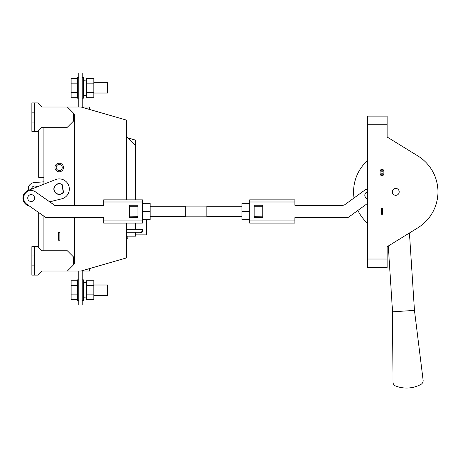 <?xml version="1.0" encoding="UTF-8"?>
<svg xmlns="http://www.w3.org/2000/svg" width="461" height="461" viewBox="0 0 461 461"><rect width="100%" height="100%" fill="white"/><g stroke="black" fill="none" stroke-linecap="round" stroke-linejoin="round"><path stroke-width="0.69" d="M86.512 282.339L83.499 282.339M83.499 297.771L86.512 297.967M82.208 279.844L83.499 279.844L83.499 300.503L82.208 300.503M93.831 299.615L86.512 299.615L86.512 294.896L93.831 294.896L93.831 299.615M86.512 285.451L86.512 280.732L93.831 280.732L93.831 285.451L86.512 285.451L86.512 294.896M93.831 285.451L93.831 294.896M86.512 297.927L83.499 298.008M78.768 279.844L77.471 279.844L77.471 300.503L78.768 300.503M93.831 285.007L107.603 285.007L107.603 295.34L93.831 295.34M77.471 280.732L71.103 280.732L71.103 299.615L77.471 299.615M71.103 294.896L77.471 294.896M71.103 285.451L77.471 285.451M78.768 98.187L77.471 98.187L77.471 77.523L78.768 77.523M93.831 93.024L107.603 93.024L107.603 82.692L93.831 82.692M77.471 97.3L71.103 97.3L71.103 78.41L77.471 78.41M71.103 83.136L77.471 83.136M71.103 92.58L77.471 92.58M82.208 98.187L83.499 98.187L83.499 77.523L82.208 77.523M93.831 78.41L86.512 78.41L86.512 83.136L93.831 83.136L93.831 78.41M86.512 92.58L86.512 97.3L93.831 97.3L93.831 92.58L86.512 92.58L86.512 83.136M93.831 92.58L93.831 83.136M86.512 80.105L83.499 80.024M83.499 80.254L86.512 80.064M36.903 186.976A3.014 3.014 0 0 0 31.671 189.045M63.284 192.208A5.163 5.163 0 0 1 54.058 189.016A5.163 5.163 0 0 1 61.947 184.625L63.284 192.208A5.163 5.163 0 0 0 63.457 191.972M34.177 182.579L43.899 181.807L34.177 182.579A6.46 6.46 0 0 0 28.369 190.358M140.351 232.275A1.723 1.723 0 0 0 142.904 230.771A1.723 1.723 0 0 0 140.351 229.261M135.586 234.856L146.35 234.856L146.35 219.862A12.914 12.914 0 0 0 146.344 219.643M135.586 199.844L135.586 145.751L126.977 137.142L126.544 137.142M126.544 236.153L135.586 236.153L135.586 232.275M135.586 229.261L135.586 223.089M146.35 234.856L146.35 219.862L146.35 234.856M56.207 167.493A3.014 3.014 0 0 0 59.221 170.507A3.014 3.014 0 0 0 62.235 167.493A3.014 3.014 0 0 0 59.221 164.479A3.014 3.014 0 0 0 56.207 167.493M63.526 167.493A4.305 4.305 0 0 0 59.221 163.188A4.305 4.305 0 0 0 54.917 167.493A4.305 4.305 0 0 0 59.221 171.797A4.305 4.305 0 0 0 63.526 167.493M63.48 192.087A5.25 5.25 0 0 1 53.972 189.016A5.25 5.25 0 0 1 62.172 184.671M126.544 199.844L126.544 120.142L81.148 107.015L41.749 107.015L37.871 102.924L34.425 102.924L34.425 112.179L31.844 112.179L31.844 131.333L37.871 131.333L41.744 127.242L67.358 127.242L73.599 121.001L73.599 113.25L67.364 107.015M67.364 271.016L41.749 271.016L37.871 275.108L34.425 275.108L34.425 246.698L37.871 246.698L41.744 250.784L67.358 250.784L73.599 257.031L73.599 264.775L67.364 271.016L81.148 271.016L126.544 257.889L126.544 223.089M43.899 127.242L43.899 184.204M43.899 216.169L43.899 250.784M74.244 107.015L51.644 107.015M58.576 240.239L59.867 240.239L59.867 232.494L58.576 232.494L58.576 240.239M74.463 205.295L74.463 114.766L73.599 113.902M73.599 264.124L74.463 263.266L74.463 217.638M51.644 271.016L74.244 271.016M34.425 255.953L31.844 255.953L31.844 265.853L34.425 265.853M34.425 275.108L31.844 275.108L31.844 265.853M34.425 246.698L31.844 246.698L31.844 255.953M34.425 131.333L34.425 112.179M34.425 102.924L31.844 102.924L31.844 112.179M34.425 122.079L31.844 122.079M43.899 177.393L38.73 177.393L38.73 130.423M51.649 107.01L41.749 107.015M38.73 247.603L38.73 212.556M51.649 271.016L41.749 271.016M89.526 268.59L89.526 271.016L82.208 271.016M82.208 107.015L89.526 107.015L89.526 109.436M78.768 107.015L78.768 73.005L82.208 73.005L82.208 107.321M127.657 137.822L135.586 140.156L135.586 145.751M82.208 270.705L82.208 305.026L78.768 305.026L78.768 271.016M126.544 238.556L127.835 238.089L127.835 236.153M33.232 195.308A3.446 3.446 0 0 0 27.712 198.051A3.446 3.446 0 0 0 31.152 201.492A3.446 3.446 0 0 0 33.232 195.308M103.685 205.295L54.634 205.295L103.685 205.295L103.685 199.844L142.426 199.844L142.426 223.089L103.685 223.089L103.685 217.638L45.991 217.638L26.83 204.223A7.532 7.532 0 0 1 24.98 193.729A7.532 7.532 0 0 1 35.474 191.88L54.634 205.295L49.69 201.832L61.682 198.829A10.113 10.113 0 0 0 68.85 185.916A10.113 10.113 0 0 0 55.499 179.611L28.144 190.445A8.177 8.177 0 0 0 29.441 206.05M55.971 193.303A5.382 5.382 0 0 0 63.509 192.266L62.143 184.492A5.382 5.382 0 0 0 54.813 185.927A5.382 5.382 0 0 0 55.971 193.303M29.072 200.794A3.446 3.446 0 0 0 33.901 200.132M34.598 198.051A3.446 3.446 0 0 0 31.152 194.605A3.446 3.446 0 0 0 27.712 198.051M137.954 216.313L137.954 217.707L129.345 217.707L129.345 216.186L137.954 216.313M129.345 216.186L129.345 205.226L137.954 205.226L137.954 216.186M129.345 206.741L137.954 206.741M142.426 211.466L150.177 211.466L150.177 219.643L142.426 219.643M142.426 203.289L150.177 203.289L150.177 211.466M206.828 216.849L206.828 206.084L185.305 206.084L185.305 216.849L206.828 216.849M364.83 195.671A3.446 3.446 0 0 1 367.354 191.926A3.446 3.446 0 0 0 367.354 198.576M367.354 189.148A6.172 6.172 0 0 0 364.616 190.266L345.105 204.471A4.305 4.305 0 0 1 342.569 205.295L294.896 205.295L294.896 199.844L249.701 199.844L249.701 223.089L294.896 223.089L294.896 217.638L346.586 217.638L294.896 217.638M254.178 216.313L254.178 217.707L262.787 217.707L262.787 216.186L254.178 216.313M262.787 216.186L262.787 205.226L254.178 205.226L254.178 216.186M346.586 217.638A4.305 4.305 0 0 0 349.121 216.814L357.88 210.435A42.187 42.187 0 0 0 367.354 223.061M367.354 203.537L349.121 216.814M294.896 205.295L342.569 205.295A4.305 4.305 0 0 0 345.105 204.471M262.787 206.741L254.178 206.741M249.701 203.289L241.95 203.289L241.95 211.466L249.701 211.466M241.95 211.466L241.95 219.643L249.701 219.643M387.154 246.716L388.283 246.024L392.553 311.815L392.991 382.065A4.305 4.305 0 0 0 395.757 386.059A30.132 30.132 0 0 0 420.887 384.428A4.305 4.305 0 0 0 423.112 380.112L414.462 310.391L409.437 232.995L417.885 227.797L387.154 246.716L387.154 267.634L367.354 267.634L367.354 116.114L387.154 116.114L387.154 137.032L417.885 155.951A42.187 42.187 0 0 1 417.885 227.797A42.187 42.187 0 0 0 437.633 186.734M392.346 192.295A3.446 3.446 0 0 0 396.183 195.291A3.446 3.446 0 0 0 399.18 191.453A3.446 3.446 0 0 0 395.342 188.457A3.446 3.446 0 0 0 392.346 192.295M354.025 197.976A42.187 42.187 0 0 1 367.354 160.687M392.553 311.815L414.462 310.391M381.99 174.569C383.448 173.192 383.448 171.815 381.99 170.437C380.532 171.815 380.532 173.192 381.99 174.569M381.99 169.492C379.432 168.421 379.432 176.586 381.99 175.514C384.543 176.586 384.543 168.421 381.99 169.492M399.209 191.874A3.446 3.446 0 0 1 395.763 195.32A3.446 3.446 0 0 1 392.323 191.874A3.446 3.446 0 0 1 395.763 188.428A3.446 3.446 0 0 1 399.209 191.874M387.154 137.032L417.885 155.951M367.354 267.634L387.154 267.634M382.509 214.256L382.509 208.234L381.472 208.234L381.472 214.256L382.509 214.256M142.426 201.993L103.685 201.993M103.685 220.934L142.426 220.934M249.701 201.993L294.896 201.993M294.896 220.934L249.701 220.934M367.354 259.024L387.154 259.024M387.154 124.724L367.354 124.724M86.512 95.692L83.499 95.692M126.544 229.261L141.181 229.261L142.691 230.771L141.181 232.275L126.544 232.275M142.691 230.771L141.181 232.275L142.691 230.771M206.828 216.63L241.95 216.63M185.305 216.63L150.177 216.63M185.305 206.298L150.177 206.298M206.828 206.298L241.95 206.298"/></g></svg>
